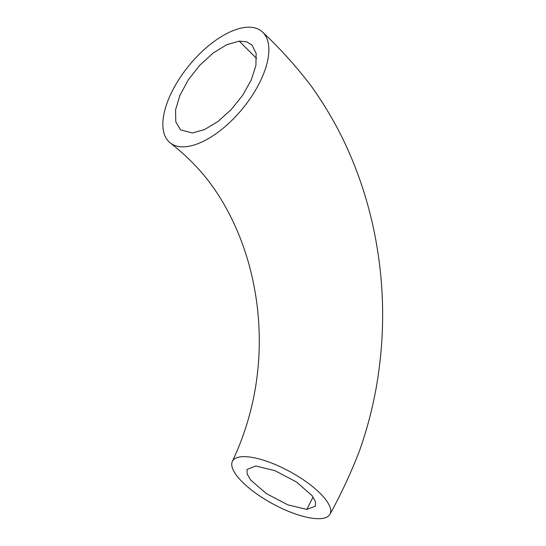 <?xml version="1.0" encoding="UTF-8"?>
<svg xmlns="http://www.w3.org/2000/svg" width="546" height="546" viewBox="0 0 546 546"><rect width="100%" height="100%" fill="white"/><g stroke="black" fill="none" stroke-linecap="round" stroke-linejoin="round"><path stroke-width="0.82" d="M192.431 132.965L204.614 129.545L218.038 121.437L231.231 109.555L242.731 95.209L251.262 79.962L255.91 65.486L256.135 53.399L251.959 44.984L246.492 41.769L239.25 41.134L226.863 44.642L213.213 52.982L199.863 65.165L188.322 79.825L179.907 95.318L175.559 109.862L175.792 121.819L180.535 129.852L192.431 132.965M306.797 509.391L315.383 506.224L315.513 501.699L312.155 495.748L296.567 482.05L274.87 470.618L255.74 466.011L247.017 469.478L247.154 474.085L250.703 480.043L266.366 493.611L287.872 504.859L306.797 509.391L313.104 497.044M244.731 456.654A55.508 18.257 -151.4 0 0 232.262 461.616A55.508 18.257 -151.4 0 0 259.978 496.143A55.508 18.257 -151.4 0 0 317.758 518.7A55.508 18.257 -151.4 0 0 330.016 514.168A55.508 18.257 -151.4 0 0 303.091 479.606A55.508 18.257 -151.4 0 0 244.731 456.654M246.307 27.3A72.161 34.378 -50.5 0 0 180.084 77.634A72.161 34.378 -50.5 0 0 169.936 142.683A72.161 34.378 -50.5 0 0 185.401 146.744A72.161 34.378 -50.5 0 0 250.798 97.638A72.161 34.378 -50.5 0 0 262.831 32.323A72.161 34.378 -50.5 0 0 246.307 27.3M256.593 58.449L239.25 41.134M232.268 461.616C247.242 429.893 256.006 396.519 258.558 361.507C259.896 342.335 259.357 323.184 256.941 304.061C252.491 270.004 242.67 238.827 227.484 210.517C211.527 180.767 192.642 160.449 169.929 142.69M330.016 514.168C340.997 494.246 350.737 473.355 359.234 451.487C367.458 428.514 373.532 404.77 377.47 380.269C385.599 328.528 384.131 277.238 373.075 226.399C367.492 201.065 359.63 176.733 349.481 153.406C339.885 131.067 327.423 109.016 312.087 87.251C297.481 67.786 281.067 49.481 262.838 32.316"/></g></svg>
